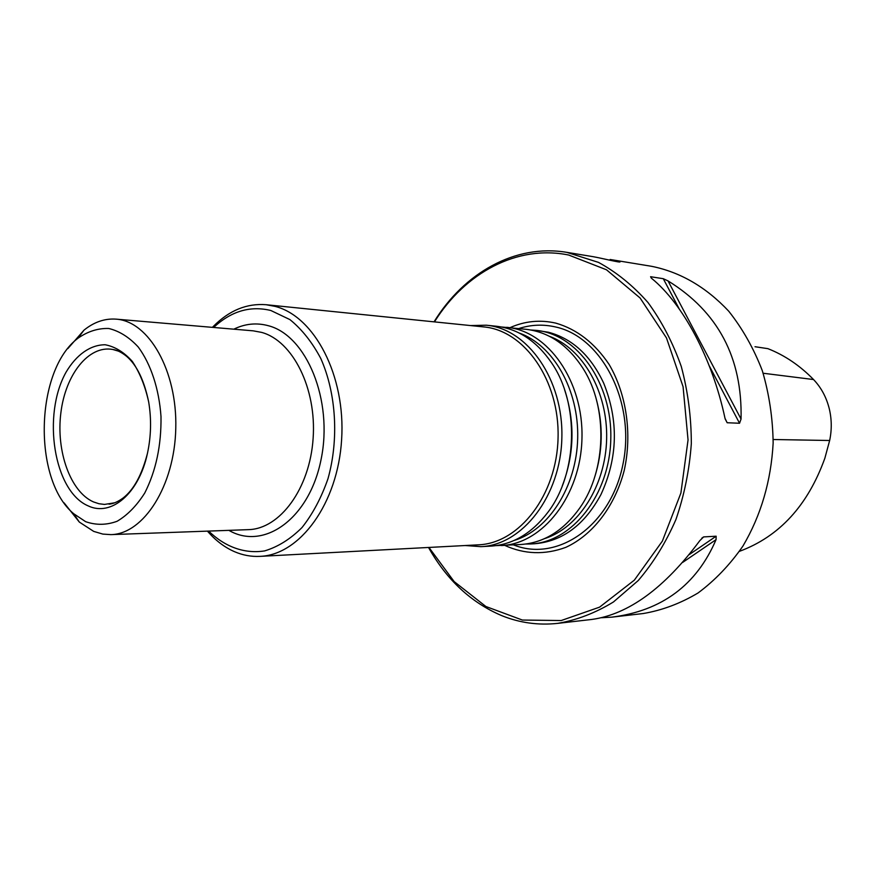<?xml version="1.0" encoding="UTF-8"?>
<svg xmlns="http://www.w3.org/2000/svg" width="875" height="875" viewBox="0 0 875 875"><rect width="100%" height="100%" fill="white"/><g stroke="black" fill="none" stroke-linecap="round" stroke-linejoin="round"><path stroke-width="1.31" d="M530.786 543.955L534.483 543.758C562.308 541.494 584.478 525.055 601.005 494.441C617.848 457.756 618.756 420.689 603.717 383.228C590.745 355.545 572.272 338.537 548.319 332.216L536.003 330.345C577.019 333.922 612.402 383.053 610.794 439.042C609.667 495.042 571.922 542.38 530.786 543.955L525.798 544.031M504.689 545.377C524.53 554.378 544.917 555.045 565.841 547.345C592.736 534.975 614.808 506.472 624.203 470.509C632.308 434.033 626.555 394.198 609.142 364.492C594.672 343 576.898 329.219 555.811 323.127C540.105 319.561 524.836 321.07 510.016 327.655M531.027 330.017L536.003 330.345M88.069 505.838C53.791 491.192 41.88 415.122 66.106 372.105C76.409 354.714 90.388 344.761 105.175 344.761C114.997 346.62 124.042 352.166 132.311 361.408C139.738 372.575 145.195 386.105 148.684 401.997C151.539 419.234 151.123 436.384 147.427 453.458C138.906 493.741 111.059 516.994 88.069 505.838M501.517 326.987L526.094 329.317C549.172 332.073 568.291 345.33 583.45 369.075C607.95 407.837 606.43 470.061 580.059 507.577C563.763 530.567 544.02 542.872 520.833 544.502L496.169 545.617M506.712 327.316C547.958 330.892 583.603 381.073 581.963 438.331C580.803 495.6 542.752 543.988 501.375 545.552M470.586 325.566L486.314 325.205L496.366 326.244C518.055 328.77 536.419 340.911 551.436 362.644C579.644 403.233 577.938 473.288 547.783 512.444C531.716 533.422 512.783 544.644 490.984 546.109L480.9 546.656L465.216 545.53M486.314 325.205C527.712 328.781 563.511 379.695 561.859 437.839C560.678 496.005 522.419 545.103 480.9 546.656M266.131 304.719L483.733 326.911C524.464 330.378 559.694 380.516 558.064 437.752C556.894 495.009 519.269 543.353 478.406 544.83L259.984 556.369C299.939 554.969 337.859 503.431 341.622 439.567C345.778 375.758 314.552 316.247 275.002 306.359L266.131 304.719C246.816 303.198 229.25 310.395 213.445 326.298L212.417 327.359M207.441 531.136L208.414 532.241C216.245 541.023 224.952 547.509 234.522 551.688C242.747 555.231 251.234 556.795 259.984 556.369M208.666 531.092C224.952 546.897 244.552 554.072 264.644 550.9C277.955 546.897 290.423 539.109 302.028 527.527C312.758 513.931 321.409 497.656 327.983 478.702C339.052 439.25 336.23 393.247 320.797 358.509C312.178 342.245 301.886 329.273 289.909 319.594L270.823 310.494C250.184 305.506 231.12 311.172 213.642 327.458M67.845 348.6L83.989 330.159C94.095 322 104.803 318.336 116.112 319.145C148.859 321.213 177.373 370.989 175.777 428.411C174.573 485.844 143.653 534.166 110.852 534.625L102.834 534.089L93.713 531.398L79.308 522.058L64.083 502.852M85.662 521.686L73.708 513.734C32.452 479.686 35.12 370.191 77.995 338.209C87.806 331.384 98.055 328.147 108.741 328.486C119.35 331.034 129.194 337.214 138.261 347.036C150.883 364.109 159.064 388.883 161 416.566C161.383 445.397 155.969 470.859 144.769 492.975C136.642 505.783 127.411 515.222 117.086 521.281C106.477 525.153 96.009 525.284 85.662 521.686M593.403 256.736C600.742 257.972 621.808 263.222 619.959 261.789L610.148 259.492L651.678 266.328C680.367 272.125 706.048 287.066 728.711 311.172C742.503 328.573 753.703 348.403 762.311 370.683C769.169 393.947 772.789 418.064 773.15 443.013C771.061 481.064 760.987 515.43 742.93 546.077C729.881 564.823 714.919 580.453 698.042 592.977C680.422 603.477 662.134 610.334 643.191 613.539L611.822 617.148C661.817 610.859 696.566 585.025 716.056 539.645L682.708 562.384M739.484 551.327C779.406 536.506 807.866 505.455 824.873 458.172L829.653 440.497C831.873 429.92 831.775 419.42 829.336 408.986C826.481 397.403 821.22 387.581 813.542 379.542C799.892 365.553 784.667 355.25 767.889 348.655L755.005 346.719M428.947 547.444L454.147 581.58L485.887 606.506L522.353 620.047L561.192 620.539L599.572 607.152L634.342 580.147L662.364 541.111L680.903 493.019L688.045 439.95L683.069 386.673L666.498 337.969L640.106 298.003L606.484 269.784L568.706 255.041C517.07 244.475 464.964 272.945 434.459 321.88M428.531 547.466C446.698 579.884 471.111 602.613 501.769 615.65C519.695 622.88 538.344 625.45 557.703 623.372C576.909 620.08 595.481 612.948 613.441 601.978L638.258 580.53C653.264 562.975 665.809 542.675 675.883 519.63C684.261 495.403 689.413 470.072 691.327 443.636C691.283 417.102 687.936 391.398 681.286 366.527C672.853 342.672 661.762 321.344 648.014 302.553C633.041 285.6 616.536 272.212 598.5 262.391L566.77 252.339C515.266 243.677 464.078 272.934 434.044 321.836M668.03 280.908L663.283 278.698L650.584 276.719L651.602 278.359C682.894 303.745 712.294 358.466 725.014 418.338L727.158 422.745L739.55 423.248L741.048 419.059C742.448 357.864 718.112 311.806 668.03 280.908L741.048 419.059M716.056 539.645L716.144 536.211L703.631 536.911L699.858 540.597C664.475 588.153 628.447 614.436 591.752 619.456L557.703 623.372M601.541 617.728L611.822 617.148M518.766 328.562C530.95 324.625 543.32 324.111 555.844 327.031C602.033 337.105 635.644 402.347 623.066 463.728C611.144 525.295 558.272 562.144 514.478 545.267L513.483 544.895M114.636 502.808L104.486 504.427L98.919 503.727L93.483 501.922C70.427 491.848 56 451.281 60.856 412.945C65.428 374.533 88.692 344.925 112.766 349.475L118.344 351.105M549.336 336.262C582.783 348.512 607.873 392 606.637 438.944C605.577 485.887 578.397 528.084 544.392 538.694M596.389 399.58C603.4 425.819 602.766 451.883 594.475 477.75M519.159 333.003C553.208 345.056 578.966 389.78 577.686 438.233C576.603 486.686 548.691 530.097 514.095 540.477M564.594 389.747C575.181 422.122 574.394 454.202 562.242 486.008M228.9 530.359C264.02 550.867 309.422 518.667 321.092 459.397C333.375 400.345 306.545 335.442 268.319 325.708C256.561 322.536 245.066 323.684 233.822 329.175M110.852 534.625L248.358 529.648C279.934 529.014 309.816 488.633 313.119 438.452C316.728 388.325 292.753 340.823 261.603 332.391L253.214 330.838L116.112 319.145M650.584 276.719L651.317 278.13M725.145 418.895L727.158 422.745M663.283 278.698L679.23 308.93M709.231 365.783L739.55 423.248M703.631 536.911L701.837 538.136M716.144 536.211L689.248 554.597M829.653 440.497L773.205 439.512M813.542 379.542L763.164 373.242M148.684 401.997C144.2 380.363 136.861 365.159 126.667 356.387C121.658 352.341 117.031 350.033 112.766 349.475L116.047 350.262M147.427 453.458C141.892 474.852 133.82 489.683 123.2 497.941C118.005 501.747 113.269 503.825 108.981 504.164L112.306 503.541M73.708 513.734L79.308 522.058M77.995 338.209L83.989 330.159M566.77 252.339L593.403 256.725M207.812 531.125L208.414 532.241M212.789 327.381L213.445 326.298"/></g></svg>
